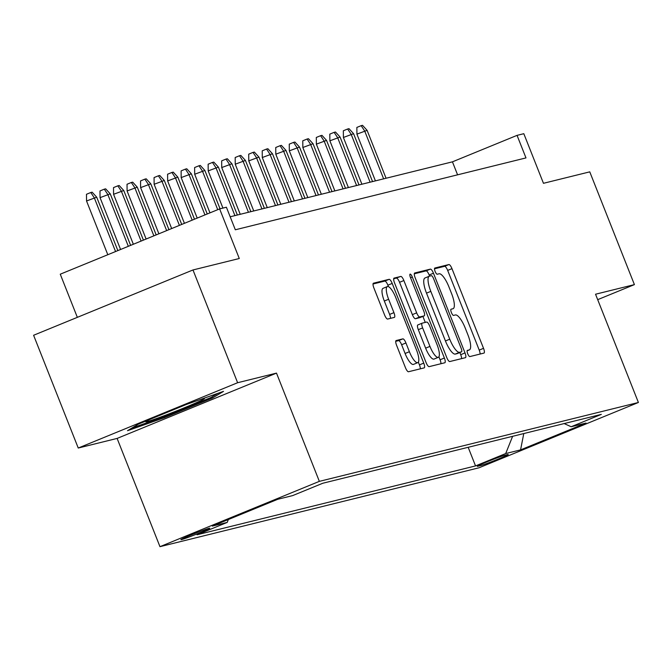 <?xml version="1.0" encoding="UTF-8"?>
<svg xmlns="http://www.w3.org/2000/svg" width="672" height="672" viewBox="0 0 672 672"><rect width="100%" height="100%" fill="white"/><g stroke="black" fill="none" stroke-linecap="round" stroke-linejoin="round"><path stroke-width="1.01" d="M467.695 353.707A3.335 0.949 67.7 0 0 469.854 356.58L483.949 353.094A4.763 1.352 67.7 0 0 484.008 353.077A4.763 1.352 67.7 0 0 483.529 348.34L451.97 268.649A4.763 1.352 67.7 0 0 448.896 264.55L434.792 268.036A3.335 0.949 67.7 0 0 434.759 268.044A3.335 0.949 67.7 0 0 435.095 271.362A3.335 0.949 67.7 0 0 437.245 274.235L439.076 273.781A15.246 4.334 67.7 0 1 448.93 286.902L451.559 293.538A15.246 4.334 67.7 0 1 453.096 308.7A15.246 4.334 67.7 0 1 452.92 308.759L451.097 309.204A3.335 0.949 67.7 0 0 451.055 309.221A3.335 0.949 67.7 0 0 451.391 312.539A3.335 0.949 67.7 0 0 453.55 315.403L455.372 314.958A15.246 4.334 67.7 0 1 465.234 328.07L467.863 334.715A15.246 4.334 67.7 0 1 469.392 349.877A15.246 4.334 67.7 0 1 469.224 349.927L467.401 350.381A3.335 0.949 67.7 0 0 467.359 350.398A3.335 0.949 67.7 0 0 467.695 353.707M181.558 539.582A15.54 0.622 158.4 0 0 197.644 533.686A15.54 0.622 158.4 0 0 209.782 528.217A15.54 0.622 158.4 0 0 209.126 528.284A15.54 0.622 158.4 0 0 193.04 534.181A15.54 0.622 158.4 0 0 180.894 539.658A15.54 0.622 158.4 0 0 181.558 539.582M396.152 340.536A4.763 1.352 67.7 0 0 396.102 340.553A4.763 1.352 67.7 0 0 396.581 345.29L405.434 367.643A4.763 1.352 67.7 0 0 408.509 371.742L424.175 367.878A4.763 1.352 67.7 0 0 424.225 367.853A4.763 1.352 67.7 0 0 423.746 363.115L392.196 283.424A4.763 1.352 67.7 0 0 389.113 279.325L373.456 283.198A4.763 1.352 67.7 0 0 373.397 283.214A4.763 1.352 67.7 0 0 373.884 287.952L384.577 314.958A4.763 1.352 67.7 0 0 387.652 319.057L394.355 317.402A4.763 1.352 67.7 0 0 394.405 317.386A4.763 1.352 67.7 0 0 393.926 312.648L388.626 299.258A12.751 3.62 67.7 0 1 387.341 286.583A12.751 3.62 67.7 0 1 395.724 297.503L416.497 349.961A12.751 3.62 67.7 0 1 417.782 362.636A12.751 3.62 67.7 0 1 409.399 351.716L405.938 342.972A4.763 1.352 67.7 0 0 402.856 338.873L396.052 340.578M597.694 299.662L634.41 284.617L589.764 171.856L543.463 183.305L523.816 133.694L517.054 135.366L525.983 157.912L235.326 229.782L226.397 207.228L219.635 208.9L60.262 274.201L77.339 317.344M237.619 382.721L78.246 448.031L117.113 438.421L276.494 373.111L237.619 382.721L192.982 269.959L239.282 258.51L219.635 208.9M276.494 373.111L319.351 481.362L638.4 402.478L479.018 467.788L159.97 546.672L319.351 481.362M634.41 284.617L595.543 294.227L638.4 402.478M446.704 357.445A4.763 1.352 67.7 0 0 449.778 361.544L465.444 357.672A4.763 1.352 67.7 0 0 465.494 357.655A4.763 1.352 67.7 0 0 465.016 352.918L433.465 273.227A4.763 1.352 67.7 0 0 430.382 269.128L414.725 272.992A4.763 1.352 67.7 0 0 414.666 273.017A4.763 1.352 67.7 0 0 415.153 277.754L446.704 357.445M444.805 362.771L429.148 366.643A4.763 1.352 67.7 0 1 426.065 362.544L394.514 282.853A4.763 1.352 67.7 0 1 394.036 278.116A4.763 1.352 67.7 0 1 394.086 278.099L400.789 276.444A4.763 1.352 67.7 0 1 403.872 280.543L416.665 312.858A4.763 1.352 67.7 0 0 419.748 316.957L424.192 315.857A4.763 1.352 67.7 0 0 424.242 315.84A4.763 1.352 67.7 0 0 423.763 311.102L410.441 277.46A3.335 0.949 67.7 0 1 410.105 274.142A3.335 0.949 67.7 0 1 412.306 276.998L444.377 358.016A4.763 1.352 67.7 0 1 444.864 362.754A4.763 1.352 67.7 0 1 444.805 362.771M78.246 448.031L33.6 335.269L192.982 269.959M507.604 454.558L504.63 455.297A15.053 0.605 158.4 0 0 489.04 461.009A15.053 0.605 158.4 0 0 477.28 466.309A15.053 0.605 158.4 0 0 477.918 466.242L480.892 465.503A15.053 0.605 158.4 0 0 496.474 459.791A15.053 0.605 158.4 0 0 508.242 454.49A15.053 0.605 158.4 0 0 507.604 454.558M228.362 519.523L227.203 522.413L197.047 534.769L475.541 465.914L505.697 453.558L512.627 436.304M227.203 522.413L212.335 526.092L277.805 499.262L292.673 495.592L322.829 483.235L601.322 414.38L571.166 426.737L586.043 423.058L520.565 449.887L505.697 453.558M117.113 438.421L159.97 546.672M517.054 135.366L452.441 161.834L230.185 216.787M457.582 174.829L452.441 161.834M468.174 447.3L475.541 465.914M564.144 423.57L571.166 426.737M523.782 433.549L520.565 449.887M138.466 424.091L127.512 430.693L164.556 417.64L212.554 397.967L223.507 391.364L186.463 404.418L138.466 424.091M212.108 396.833L212.554 397.967M164.17 416.657L164.556 417.64M480.077 354.052A4.763 1.352 67.7 0 0 479.22 350.104L447.67 270.413A4.763 1.352 67.7 0 0 444.587 266.314L434.482 268.808M429.601 276.125L429.156 274.991A4.763 1.352 67.7 0 0 426.073 270.892L414.288 273.806M461.563 358.63A4.763 1.352 67.7 0 0 460.706 354.682L459.85 352.523M461.53 351.834A3.335 0.949 67.7 0 0 461.563 351.817A3.335 0.949 67.7 0 0 461.227 348.508L433.532 278.552A3.335 0.949 67.7 0 0 431.374 275.68L429.45 276.158A15.246 4.334 67.7 0 0 429.282 276.217A15.246 4.334 67.7 0 0 430.819 291.379L449.744 339.192A15.246 4.334 67.7 0 0 459.606 352.313L461.53 351.834L457.22 353.598A3.335 0.949 67.7 0 0 457.254 353.59A3.335 0.949 67.7 0 0 457.296 353.564M429.114 276.293L425.149 277.922A15.246 4.334 67.7 0 0 424.973 277.981A15.246 4.334 67.7 0 0 426.51 293.143L430.819 291.379M457.22 353.598L455.297 354.077A15.246 4.334 67.7 0 1 445.444 340.956L426.51 293.143M393.658 278.905L400.789 276.444M419.992 317.579A4.763 1.352 67.7 0 1 419.941 317.604A4.763 1.352 67.7 0 1 419.882 317.621L415.439 318.721A4.763 1.352 67.7 0 1 412.356 314.622L399.563 282.307A4.763 1.352 67.7 0 0 396.48 278.208M422.898 316.394L425.267 322.4M438.892 356.807L440.076 359.78L444.377 358.016M429.946 346.399A12.751 3.62 67.7 0 0 438.329 357.311A12.751 3.62 67.7 0 0 437.044 344.644L429.727 326.155A4.763 1.352 67.7 0 0 426.644 322.056L422.201 323.156A4.763 1.352 67.7 0 0 422.15 323.173A4.763 1.352 67.7 0 0 422.629 327.911L429.946 346.399L425.636 348.163A12.751 3.62 67.7 0 0 434.02 359.083L438.329 357.311M422.1 323.198L417.892 324.92A4.763 1.352 67.7 0 0 417.841 324.937A4.763 1.352 67.7 0 0 418.32 329.675L422.629 327.911M425.636 348.163L418.32 329.675M440.933 363.728A4.763 1.352 67.7 0 0 440.076 359.78M417.782 362.636L413.473 364.4A12.751 3.62 67.7 0 1 405.09 353.48L401.629 344.736A4.763 1.352 67.7 0 0 398.546 340.637L395.724 341.342M387.341 286.583L383.032 288.347A12.751 3.62 67.7 0 0 384.317 301.022L388.626 299.258M390.482 318.36A4.763 1.352 67.7 0 0 389.617 314.412L384.317 301.022M388.466 286.667L387.887 285.188A4.763 1.352 67.7 0 0 384.804 281.089L373.019 284.004M420.294 368.836A4.763 1.352 67.7 0 0 419.437 364.888L418.345 362.132M356.916 134.131L356.857 127.428L361.166 125.664L362.519 125.328L367.105 130.351L356.916 134.131L375.421 180.877M361.166 125.664L364.669 130.956L383.628 178.853M367.105 130.351L386.064 178.248M150.049 419.336A31.559 1.268 158.4 0 0 145.849 421.638A31.559 1.268 158.4 0 0 168.764 413.986A31.559 1.268 158.4 0 0 204.389 398.454A31.559 1.268 158.4 0 0 201.592 399.084M217.896 393.338L211.042 397.471L164.539 416.531L131.947 428.022M343.4 137.474L343.342 130.771L347.642 129.007L348.995 128.671L353.581 133.694L343.4 137.474L361.906 184.22M347.642 129.007L351.154 134.299L370.112 182.196M353.581 133.694L372.548 181.591M329.876 140.818L329.818 134.114L334.127 132.35L335.479 132.014L340.066 137.038L329.876 140.818L348.39 187.564M334.127 132.35L337.63 137.642L356.597 185.539M340.066 137.038L359.024 184.934M316.361 144.161L316.302 137.458L320.611 135.694L321.964 135.358L326.542 140.381L316.361 144.161L334.866 190.907M320.611 135.694L324.114 140.986L343.073 188.882M326.542 140.381L345.509 188.278M302.837 147.504L302.778 140.801L307.087 139.037L308.44 138.701L313.026 143.724L302.837 147.504L321.35 194.25M307.087 139.037L310.59 144.329L329.557 192.217M313.026 143.724L331.993 191.621M289.321 150.847L289.262 144.144L293.572 142.38L294.924 142.044L299.51 147.067L289.321 150.847L307.826 197.593M293.572 142.38L297.074 147.672L316.033 195.56M299.51 147.067L318.469 194.964M275.797 154.19L275.747 147.487L280.048 145.723L281.4 145.387L285.986 150.41L275.797 154.19L294.311 200.936M280.048 145.723L283.55 151.007L302.518 198.904M285.986 150.41L304.954 198.307M262.282 157.534L262.223 150.83L266.532 149.058L267.884 148.73L272.471 153.754L262.282 157.534L280.787 204.28M266.532 149.058L270.035 154.35L289.002 202.247M272.471 153.754L291.43 201.65M248.766 160.877L248.707 154.174L253.016 152.401L254.36 152.074L258.947 157.097L248.766 160.877L267.271 207.623M253.016 152.401L256.519 157.693L275.478 205.59M258.947 157.097L277.914 204.994M235.242 164.212L235.183 157.508L239.492 155.744L240.845 155.417L245.431 160.44L235.242 164.212L253.756 210.966M239.492 155.744L242.995 161.036L261.962 208.933M245.431 160.44L264.39 208.328M221.726 167.555L221.668 160.852L225.977 159.088L227.329 158.752L231.916 163.783L221.726 167.555L240.232 214.309M225.977 159.088L229.48 164.38L248.438 212.276M231.916 163.783L250.874 211.672M208.202 170.898L208.144 164.195L212.453 162.431L213.805 162.095L218.392 167.118L208.202 170.898L222.928 208.085M212.453 162.431L215.956 167.723L234.923 215.62M218.392 167.118L237.359 215.015M194.687 174.241L194.628 167.538L198.937 165.774L200.29 165.438L204.876 170.461L194.687 174.241L209.975 212.856M198.937 165.774L202.44 171.066L217.728 209.681M204.876 170.461L220.046 208.799M181.171 177.584L181.112 170.881L185.413 169.117L186.766 168.781L191.352 173.804L181.171 177.584L197.207 218.089M185.413 169.117L188.924 174.409L204.96 214.914M191.352 173.804L207.253 213.973M167.647 180.928L167.588 174.224L171.898 172.46L173.25 172.124L177.836 177.148L167.647 180.928L184.43 223.322M171.898 172.46L175.4 177.752L192.184 220.147M177.836 177.148L194.485 219.206M154.132 184.271L154.073 177.568L158.382 175.804L159.734 175.468L164.312 180.491L154.132 184.271L171.662 228.556M158.382 175.804L161.885 181.096L179.416 225.38M164.312 180.491L181.717 224.44M140.608 187.614L140.549 180.911L144.858 179.147L146.21 178.811L150.797 183.834L140.608 187.614L158.894 233.789M144.858 179.147L148.361 184.439L166.648 230.614M150.797 183.834L168.941 229.673M127.092 190.957L127.033 184.254L131.342 182.49L132.695 182.154L137.281 187.177L127.092 190.957L146.118 239.022M131.342 182.49L134.845 187.782L153.871 235.847M137.281 187.177L156.173 234.898M113.568 194.3L113.518 187.597L117.818 185.833L119.171 185.497L123.757 190.52L113.568 194.3L133.35 244.255M117.818 185.833L121.33 191.117L141.103 241.08M123.757 190.52L143.405 240.131M100.052 197.644L99.994 190.94L104.303 189.168L105.655 188.84L110.242 193.864L100.052 197.644L120.582 249.488M104.303 189.168L107.806 194.46L128.335 246.313M110.242 193.864L130.628 245.364M86.537 200.978L86.478 194.275L90.787 192.511L92.14 192.184L96.718 197.207L86.537 200.978L107.806 254.722M90.787 192.511L94.29 197.803L115.567 251.546M96.718 197.207L117.86 250.597M480.53 464.596L480.892 465.503M467.116 350.792L469.224 349.927M444.587 266.314L448.896 264.55M447.67 270.413L451.97 268.649M479.22 350.104L483.529 348.34M426.073 270.892L430.382 269.128M429.156 274.991L433.465 273.227M460.706 354.682L465.016 352.918M445.444 340.956L449.744 339.192M455.297 354.077L459.606 352.313M399.563 282.307L403.872 280.543M412.356 314.622L416.665 312.858M415.439 318.721L419.748 316.957M419.882 317.621L424.192 315.857M410.55 277.712L412.306 276.998M398.546 340.637L402.856 338.873M401.629 344.736L405.938 342.972M405.09 353.48L409.399 351.716M389.617 314.412L393.926 312.648M384.804 281.089L389.113 279.325M387.887 285.188L392.196 283.424M419.437 364.888L423.746 363.115M467.116 350.809L469.392 349.877M457.254 353.59L461.563 351.817M424.973 277.981L429.282 276.217M419.941 317.604L424.242 315.84M417.841 324.937L422.15 323.173"/></g></svg>
